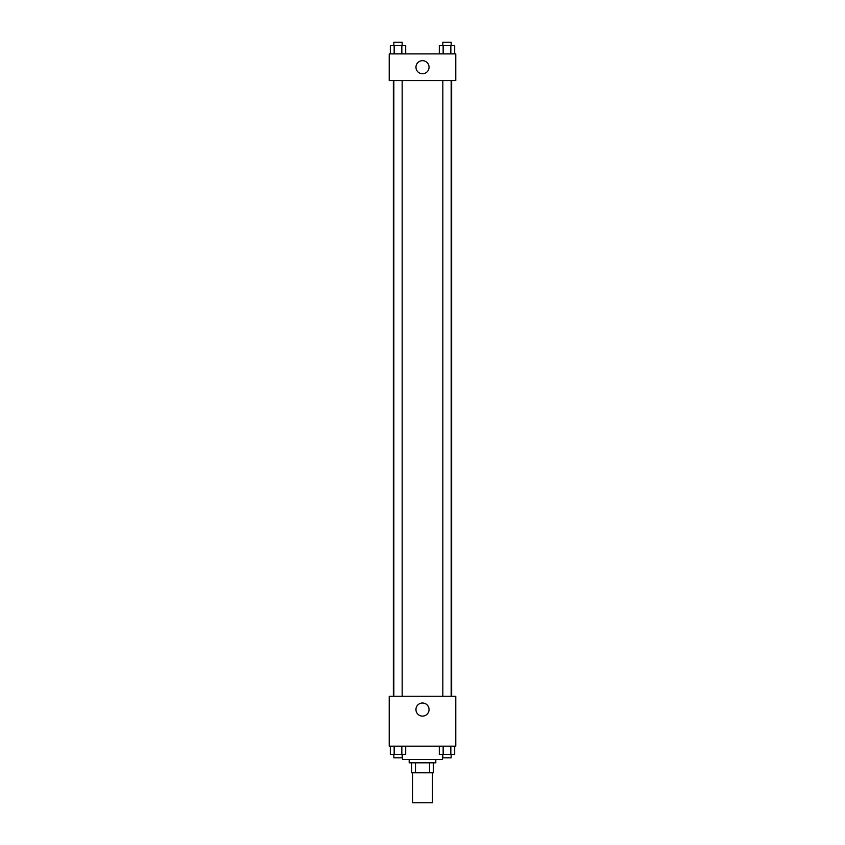 <?xml version="1.0" encoding="UTF-8"?>
<svg xmlns="http://www.w3.org/2000/svg" width="845" height="845" viewBox="0 0 845 845"><rect width="100%" height="100%" fill="white"/><g stroke="black" fill="none" stroke-linecap="round" stroke-linejoin="round"><path stroke-width="1.27" d="M412.518 772.795L412.518 802.75L432.482 802.75L432.482 772.795M429.503 762.813L429.503 772.795L411.684 772.795L411.684 762.813M429.503 772.795L433.316 772.795L433.316 762.813L433.316 772.795M435.809 759.486L435.809 762.813L409.191 762.813L409.191 759.486M415.497 762.813L415.497 772.795M402.526 754.49L402.526 759.486L442.474 759.486L442.474 754.49M455.782 746.167L389.218 746.167L389.218 696.248L455.782 696.248L455.782 746.167M422.5 716.106A6.549 6.549 0 0 1 416.828 706.283A6.549 6.549 0 0 1 428.172 706.283A6.549 6.549 0 0 1 422.5 716.106M451.652 80.528L451.652 696.248M442.833 696.248L442.833 80.528M402.167 80.528L402.167 696.248M455.782 80.528L389.218 80.528L389.218 53.9L455.782 53.9L455.782 80.528M429.049 67.209A6.549 6.549 0 0 1 419.226 72.881A6.549 6.549 0 0 1 419.226 61.548A6.549 6.549 0 0 1 429.049 67.209M454.684 53.9L454.684 45.577L439.305 45.577L439.305 53.9M450.839 45.577L450.839 53.9M443.15 45.577L443.15 53.9M442.833 45.577L442.833 42.25L451.156 42.25L451.156 45.577M405.695 53.9L405.695 45.577L390.316 45.577L390.316 53.9M401.85 45.577L401.85 53.9M394.161 45.577L394.161 53.9M393.844 45.577L393.844 42.25L402.167 42.25L402.167 45.577M454.684 746.167L454.684 754.49L439.305 754.49L439.305 746.167M450.839 746.167L450.839 754.49M443.15 746.167L443.15 754.49M451.156 754.49L451.156 757.817L442.833 757.817L442.833 754.49M405.695 746.167L405.695 754.49L390.316 754.49L390.316 746.167M401.85 746.167L401.85 754.49M394.161 746.167L394.161 754.49M402.167 754.49L402.167 757.817L393.844 757.817L393.844 754.49M393.347 80.528L393.347 696.248M451.156 696.248L451.156 80.528M393.844 80.528L393.844 696.248"/></g></svg>

